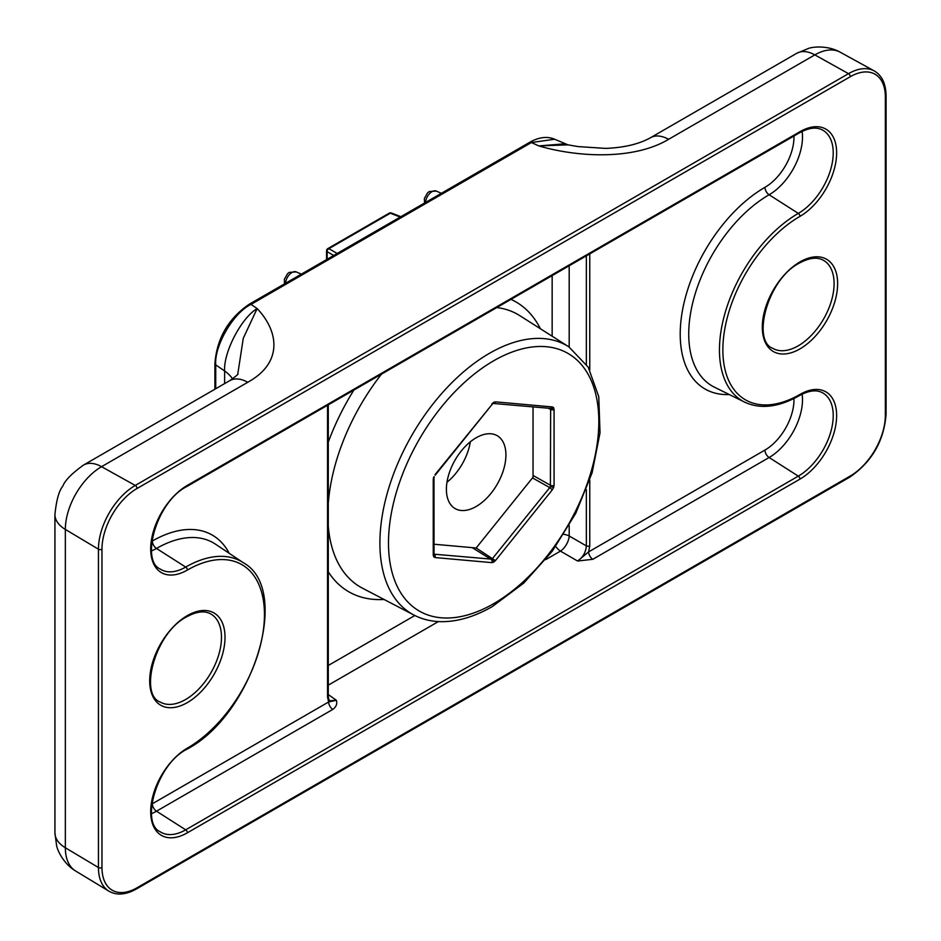 <?xml version="1.0" encoding="UTF-8"?>
<svg xmlns="http://www.w3.org/2000/svg" width="941" height="941" viewBox="0 0 941 941"><rect width="100%" height="100%" fill="white"/><g stroke="black" fill="none" stroke-linecap="round" stroke-linejoin="round"><path stroke-width="1.41" d="M224.617 383.61L224.617 370.966C223.464 352.169 241.343 317.882 257.152 308.566C278.759 331.338 283.229 362.661 247.789 382.269L101.569 466.677L135.245 485.45L848.511 73.657L814.824 54.884L668.604 139.303C634.681 159.758 579.362 157.77 538.852 145.926L564.765 143.808M237.791 374.012L243.272 338.29L257.152 308.566L251.047 304.39A3.717 2.141 -120 0 0 249.236 304.237L529.583 142.385A3.717 2.141 -120 0 1 531.394 142.538L538.852 145.926L567.976 144.843L554.672 139.233L531.394 142.538L251.047 304.39C233.544 312.553 214.136 345.794 215.736 364.896L215.736 388.739M433.977 554.19L491.978 559.177L549.756 487.603L532.488 477.91M472.229 547.638L491.096 559.413A2.47 1.953 95.1 0 1 491.908 562.636L493.66 562.165A2.47 1.435 -120 0 0 491.978 559.177M433.977 554.049A2.47 1.423 180 0 1 433.248 555.061L433.719 556.813A2.47 1.953 -35.1 0 0 434.024 554.414L433.977 478.169A2.47 1.423 180 0 1 433.248 479.181L433.248 555.061M550.403 486.497L549.756 487.603L552.32 489.814L553.602 487.603L550.403 486.497L550.638 409.464L548.191 408.206M435.177 475.217L492.096 404.418L435.001 474.676M550.403 408.594L550.638 409.464A2.47 1.423 180 0 0 554.073 409.429L553.602 407.676A2.47 1.953 144.9 0 1 550.403 408.594L549.756 408.218M495.413 401.854L552.32 406.935A2.47 1.953 95.1 0 1 550.356 408.394L493.155 403.454A2.47 1.435 60 0 0 493.66 402.325L495.413 401.854A2.47 1.953 95.1 0 1 493.484 403.313L493.437 403.313M555.731 546.45A12.374 7.152 -120 0 0 560.448 551.108L577.609 561.024C582.938 557.366 585.843 552.32 586.349 545.886A2.47 1.423 0 0 0 589.76 545.827L588.654 551.861A6.187 3.576 -120 0 0 592.806 559.295L577.609 561.024L588.654 551.861L764.962 450.069A41.039 23.69 120 0 0 793.957 398.525M328.28 404.853L328.28 696.199C328.656 699.316 329.209 700.822 329.926 700.727L336.384 700.292C337.431 703.786 336.243 706.832 332.796 709.42L156.488 811.201L185.695 829.833L798.309 476.134A49.379 28.512 120 0 0 830.809 431.79A49.379 28.512 120 0 0 822.069 392.55C816.235 389.562 808.695 390.574 799.462 395.573A2.47 1.435 60 0 0 799.968 394.432A51.861 29.936 -60 0 1 836.631 415.604A51.861 29.936 -60 0 1 799.968 479.11L187.353 832.809A51.861 29.936 -60 0 1 150.689 811.636A51.861 29.936 -60 0 1 187.353 748.13A109.038 62.953 120 0 0 264.456 614.579A109.038 62.953 120 0 0 187.353 570.058A51.861 29.936 -60 0 1 150.689 548.885A51.861 29.936 -60 0 1 187.353 485.38L799.968 131.693A51.861 29.936 -60 0 1 836.631 152.865A51.861 29.936 -60 0 1 799.968 216.371A109.038 62.953 120 0 0 722.864 349.923A109.038 62.953 120 0 0 799.968 394.432M328.28 696.199A2.47 1.423 180 0 1 327.55 697.21L327.55 405.277M151.842 804.049A41.039 23.69 120 0 0 152.348 803.767L328.656 701.974L336.384 700.292L328.28 694.576M327.55 697.21L328.656 701.974A6.187 3.576 -120 0 0 332.796 709.42M554.073 409.429L554.073 485.309A2.47 1.423 180 0 1 550.638 485.344L533.041 475.476M491.908 562.636L435.001 557.554A2.47 1.953 95.1 0 0 434.189 554.32L433.554 553.955M552.32 489.814L495.413 560.613L476.158 547.991L433.977 544.227M249.236 304.237C228.334 318.529 216.889 338.29 214.901 363.544A3.717 2.141 180 0 0 215.736 364.896L224.617 370.966A49.508 28.583 180 0 1 232.556 378.87M247.789 382.269A37.134 21.443 -120 0 0 229.675 380.682L83.455 465.101C71.787 473.511 64.905 480.522 62.812 486.144C59.001 490.755 56.378 500.212 54.931 514.527L54.931 832.856L56.589 845.488C57.236 849.911 63.4 863.803 75.645 871.013L108.909 891.174A52.061 30.053 -60 0 1 98.44 867.531L98.44 549.203L65.341 529.418L65.341 847.747L98.44 867.531A2.47 1.423 180 0 0 101.969 867.543A49.579 28.63 120 0 0 137.033 887.786L850.288 475.993A49.579 28.63 120 0 0 885.352 415.275L885.352 96.947A49.579 28.63 120 0 0 850.288 76.703L137.033 488.497A49.579 28.63 120 0 0 101.969 549.226L101.969 867.543M668.604 139.303A37.134 21.443 -120 0 0 650.502 137.727L650.502 137.727C639.045 144.114 624.036 147.666 605.498 148.396L577.927 146.573L567.952 144.843M470.335 441.811A42.086 24.301 -60 0 1 446.975 482.262M501.929 440.082A42.086 24.301 -60 0 1 494.272 488.944A42.086 24.301 -60 0 1 455.115 508.587A42.086 24.301 -60 0 1 450.386 504.2A42.086 24.301 -60 0 1 458.044 455.338A42.086 24.301 -60 0 1 497.201 435.695A42.086 24.301 -60 0 1 501.929 440.082M533.041 406.853L533.041 477.228L476.158 547.991M160.346 702.151A50.79 29.324 120 0 0 160.499 702.221A50.79 29.324 120 0 0 185.577 699.528A50.79 29.324 120 0 0 218.665 655.065A50.79 29.324 120 0 0 211.278 614.261A50.79 29.324 120 0 0 211.137 614.179M772.961 348.452A50.79 29.324 120 0 0 773.114 348.535A50.79 29.324 120 0 0 798.191 345.841A50.79 29.324 120 0 0 831.279 301.367A50.79 29.324 120 0 0 823.893 260.575A50.79 29.324 120 0 0 823.751 260.492M510.951 299.391A167.298 96.594 -60 0 1 540.369 328.727M568.787 346.794L588.184 367.108L598.758 396.643L600.029 432.801L592.112 472.758L575.763 513.292L552.343 551.108L523.784 583.067L492.378 606.522C474.452 616.849 457.22 621.907 440.682 621.66C430.943 621.448 422.027 619.237 413.922 615.038A154.912 89.442 -60 0 1 387.727 491.578A154.912 89.442 -60 0 1 489.438 353.322A154.912 89.442 -60 0 1 568.787 346.794L519.773 315.635A157.406 90.877 120 0 0 496.801 307.566M493.66 360.803A148.737 85.866 120 0 0 388.492 542.969A148.737 85.866 120 0 0 493.66 603.687A148.737 85.866 120 0 0 598.829 421.533A148.737 85.866 120 0 0 493.66 360.803M187.353 702.586A53.261 30.747 -60 0 1 149.69 680.837A53.261 30.747 -60 0 1 187.353 615.602A53.261 30.747 -60 0 1 225.017 637.351A53.261 30.747 -60 0 1 187.353 702.586M799.968 348.888A53.261 30.747 -60 0 1 762.304 327.15A53.261 30.747 -60 0 1 799.968 261.916A53.261 30.747 -60 0 1 837.631 283.653A53.261 30.747 -60 0 1 799.968 348.888M284.511 283.876L284.335 279.336L287.581 273.655L289.275 272.396L296.239 271.902A9.081 5.246 120 0 0 291.992 272.502A9.081 5.246 120 0 0 285.582 283.253M424.544 203.033L424.367 198.492L427.602 192.811L429.308 191.552L436.271 191.058A9.081 5.246 120 0 0 432.013 191.658A9.081 5.246 120 0 0 425.603 202.409M384.057 599.464A167.298 96.594 -60 0 1 328.28 571.822M328.28 442.152A167.298 96.594 -60 0 1 353.851 390.092M328.28 665.487L414.852 615.508M552.155 336.219L552.155 275.595M569.187 525.443L569.187 535.982L586.349 545.886L586.349 489.543M586.349 364.202L586.349 255.858M569.187 265.762L569.187 347.053M545.709 559.624L560.448 551.108A12.374 6.375 120 0 0 569.187 535.982A12.374 7.14 180 0 0 563.835 534.347M840.125 52.167A51.226 29.571 120 0 0 814.824 54.884A37.134 21.443 -120 0 0 796.721 53.308L808.495 48.438C812.648 46.779 827.762 45.18 840.125 52.167L874.213 70.893A52.061 30.053 -60 0 0 848.511 73.657A2.47 1.435 -120 0 1 850.288 76.703M54.931 832.856A37.134 21.431 180 0 0 65.341 847.747A51.226 29.571 120 0 0 75.645 871.013M83.455 465.101A37.134 21.443 -120 0 1 101.569 466.677A51.226 29.571 120 0 0 65.341 529.418A37.134 21.431 180 0 1 54.931 514.527M101.969 549.226A2.47 1.423 180 0 1 98.44 549.203A52.061 30.053 -60 0 1 135.245 485.45A2.47 1.435 -120 0 1 137.033 488.497M333.69 255.481L327.139 251.694A2.47 1.423 180 0 1 326.562 250.776L326.562 259.598M400.219 217.065L390.327 213.195A2.47 1.423 -68.6 0 1 391.385 212.995A2.47 2.47 0 0 0 389.245 213.16A2.47 1.435 60 0 1 390.327 213.195L328.891 248.671A2.47 1.67 -60 0 0 327.139 251.694L327.139 259.257M337.184 253.458L328.891 248.671A2.47 1.435 -120 0 0 327.797 248.636A2.47 2.47 0 0 0 326.562 250.776M885.352 415.275A2.47 1.423 180 0 0 886.069 414.263L886.069 95.935A2.47 1.423 180 0 1 885.352 96.947M886.069 414.263C883.964 440.988 871.872 461.937 849.782 477.122A2.47 1.435 -120 0 0 850.288 475.993M108.909 891.174C116.684 895.609 125.882 894.867 136.516 888.927A2.47 1.435 -120 0 0 137.033 887.786M802.12 394.15A47.215 27.265 -60 0 1 769.115 457.514L592.806 559.295M438.4 621.578L328.28 685.154M764.962 450.069A6.187 3.576 -120 0 0 769.115 457.514L798.309 476.134A2.47 1.435 -120 0 1 799.968 479.11M151.842 541.298A41.039 23.69 120 0 0 152.348 541.016A119.86 69.199 -60 0 1 229.239 553.332M187.353 748.13A2.47 1.435 -120 0 1 186.836 749.259C156.582 764.363 140.374 823.116 160.099 831.715A49.379 28.512 120 0 0 185.695 829.833A2.47 1.435 -120 0 1 187.353 832.809M152.348 803.767A6.187 3.576 -120 0 0 156.488 811.201A47.215 27.265 -60 0 1 151.513 813.647M215.395 544.11A113.673 65.635 120 0 0 156.488 548.462L185.695 567.082A111.508 64.388 -60 0 1 243.484 562.824L215.395 544.11M187.353 485.38A2.47 1.435 -120 0 1 186.836 486.509C156.582 501.612 140.374 560.365 160.099 568.976A49.379 28.512 120 0 0 185.695 567.082A2.47 1.435 60 0 1 187.353 570.058M152.348 541.016A6.187 3.576 -120 0 0 156.488 548.462A47.215 27.265 -60 0 1 151.513 550.897M729.322 394.561A119.86 69.199 -60 0 1 682.201 311.906A119.86 69.199 -60 0 1 764.962 187.33A41.039 23.69 120 0 0 793.969 135.986M589.76 253.894L589.76 369.884M589.76 480.122L589.76 545.827M802.12 131.399A47.215 27.265 -60 0 1 769.115 194.763L798.309 213.395A49.379 28.512 120 0 0 830.809 169.039A49.379 28.512 120 0 0 822.069 129.811C816.235 126.823 808.695 127.823 799.462 132.822A2.47 1.435 -120 0 0 799.968 131.693M764.962 187.33A6.187 3.576 -120 0 0 769.115 194.763A113.673 65.635 120 0 0 694.293 296.862A113.673 65.635 120 0 0 714.419 387.186L744.66 402.148A111.508 64.388 -60 0 1 724.911 313.541A111.508 64.388 -60 0 1 798.309 213.395A2.47 1.435 -120 0 1 799.968 216.371M381.517 374.118A157.406 90.877 120 0 0 328.28 503.623M328.28 525.96A157.406 90.877 120 0 0 362.426 588.172L413.922 615.038M493.66 562.165L495.413 560.613M433.719 556.813L435.001 557.554M433.719 476.887L433.248 479.181M493.66 402.325L491.908 403.877M553.602 407.676L552.32 406.935M553.602 487.603L554.073 485.309M160.499 702.221L160.205 702.068C138.845 694.411 155.053 632.611 186.836 616.731C196.834 611.356 204.891 610.474 210.996 614.097L211.278 614.261M773.114 348.535L772.82 348.37C751.459 340.724 767.668 278.924 799.462 263.045C809.448 257.669 817.506 256.787 823.61 260.41L823.893 260.575M436.271 191.058L441.364 193.317M296.239 271.902L301.332 274.16M389.245 213.16L327.797 248.636M391.385 212.995L400.854 216.701M886.069 95.935C885.904 83.749 881.952 75.409 874.213 70.893M136.516 888.927L849.782 477.122M186.836 486.509L799.462 132.822M744.66 402.148C760.457 409.476 778.725 407.277 799.462 395.573M186.836 749.259C252.87 714.937 291.945 589.537 243.484 562.824M493.155 403.454L492.096 404.418M434.283 476.781L433.977 478.169M529.583 142.385C538.758 137.139 547.121 136.08 554.672 139.233M214.901 389.221L214.901 363.544M237.873 373.871C238.708 373.953 235.979 376.224 229.675 380.682M796.721 53.308L650.502 137.727"/></g></svg>
